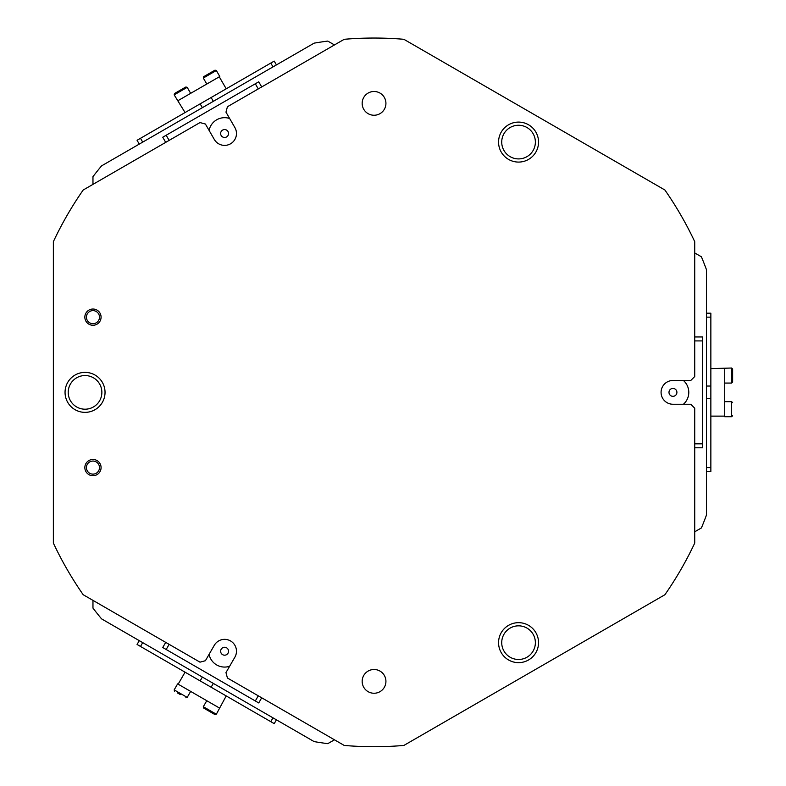 <?xml version="1.0" encoding="UTF-8"?>
<svg xmlns="http://www.w3.org/2000/svg" width="786" height="786" viewBox="0 0 786 786"><rect width="100%" height="100%" fill="white"/><g stroke="black" fill="none" stroke-linecap="round" stroke-linejoin="round"><path stroke-width="1.18" d="M258.28 88.926L255.312 83.778L258.741 81.803L261.709 86.941M165.708 142.374L162.741 137.226L255.312 83.778M166.17 135.251L169.137 140.389M221.534 653.746A3.959 3.959 0 0 0 227.115 654.286A3.959 3.959 0 0 0 227.655 648.715A3.959 3.959 0 0 0 222.084 648.175A3.959 3.959 0 0 0 221.534 653.746M229.65 666.243A15.838 15.838 0 0 1 209.076 654.365M261.709 697.801L258.741 702.939L255.312 700.965L162.741 647.517L165.708 642.378M255.312 700.965L258.28 695.816M169.137 644.353L166.17 649.491M362.169 103.369A11.878 11.878 0 0 0 374.048 115.247A11.878 11.878 0 0 0 385.926 103.369A11.878 11.878 0 0 0 374.048 91.49A11.878 11.878 0 0 0 362.169 103.369M362.169 681.374A11.878 11.878 0 0 0 374.048 693.252A11.878 11.878 0 0 0 385.926 681.374A11.878 11.878 0 0 0 374.048 669.495A11.878 11.878 0 0 0 362.169 681.374M334.463 739.803L327.762 743.664A354.329 354.329 0 0 1 314.135 741.601L101.561 618.867A354.329 354.329 0 0 1 92.964 608.099L92.964 600.376M92.964 184.376L92.964 176.644A354.329 354.329 0 0 1 101.561 165.875L314.135 43.142A354.329 354.329 0 0 1 327.762 41.078L334.463 44.94M694.726 531.798L701.417 527.937A354.329 354.329 0 0 0 706.447 515.095L706.447 269.647A354.329 354.329 0 0 0 701.417 256.806L694.726 252.945M227.203 136.489A3.959 3.959 0 0 0 227.576 130.908A3.959 3.959 0 0 0 221.986 130.535A3.959 3.959 0 0 0 221.623 136.125A3.959 3.959 0 0 0 227.203 136.489M209.076 130.378A15.838 15.838 0 0 1 229.65 118.509M706.447 467.591L710.858 467.591L710.858 398.708L706.447 398.708M706.447 386.034L710.858 386.034L710.858 317.151L706.447 317.151M706.447 313.192L710.858 313.192L710.858 317.151M710.858 467.591L710.858 471.551L706.447 471.551M272.997 66.898L270.787 63.077L211.129 97.523L213.34 101.345M202.366 107.672L200.155 103.85L140.498 138.297L142.708 142.119M139.279 144.103L137.069 140.281L140.498 138.297M270.787 63.077L274.216 61.102L276.426 64.924M142.708 642.624L140.498 646.446L200.155 680.892L202.366 677.07M213.34 683.398L211.129 687.219L270.787 721.666L272.997 717.844M276.426 719.829L274.216 723.641L270.787 721.666M140.498 646.446L137.069 644.461L139.279 640.649M676.893 392.695A3.959 3.959 0 0 0 673.268 388.422A3.959 3.959 0 0 0 669.004 392.047A3.959 3.959 0 0 0 672.629 396.321A3.959 3.959 0 0 0 676.893 392.695M683.427 404.25A15.838 15.838 0 0 0 683.427 380.493A15.838 15.838 0 0 1 688.733 393.648M694.726 443.835L702.645 443.835L702.645 447.794L694.726 447.794M694.726 336.948L702.645 336.948L702.645 443.835M702.645 340.908L694.726 340.908M185.074 112.565L174.168 94.86L174.531 93.514L185.074 87.423M226.211 88.808L219.284 76.812L178.147 100.569M211.129 97.523L200.155 103.85M204.321 76.311L214.342 70.524M206.777 84.033L203.309 78.04L216.337 70.514L219.805 76.517L219.284 76.812M180.171 90.252L182.745 88.759M226.211 695.934L216.337 714.228L214.981 714.592L204.439 708.5M185.074 672.177L178.147 684.184L219.284 707.931M200.155 680.892L211.129 687.219M180.308 694.569L177.557 692.987M190.654 691.405L187.196 697.408L174.168 689.882L177.626 683.879L178.147 684.184M209.341 711.33L206.747 709.837M710.858 368.614L731.638 368.025L732.631 369.017L732.631 382.075L732.631 369.017M710.858 416.128L724.712 416.128L724.712 368.614M710.858 398.708L710.858 386.034M724.712 401.675L731.638 401.675L731.638 416.718L724.712 416.718L724.712 416.128M92.964 323.685A6.534 6.534 0 0 0 99.488 317.151A6.534 6.534 0 0 0 92.964 310.617A6.534 6.534 0 0 0 86.431 317.151A6.534 6.534 0 0 0 92.964 323.685M92.964 474.125A6.534 6.534 0 0 0 99.488 467.591A6.534 6.534 0 0 0 92.964 461.058A6.534 6.534 0 0 0 86.431 467.591A6.534 6.534 0 0 0 92.964 474.125M518.554 659.483A16.83 16.83 0 0 0 535.374 642.653A16.83 16.83 0 0 0 518.554 625.833A16.83 16.83 0 0 0 501.723 642.653A16.83 16.83 0 0 0 518.554 659.483M518.554 158.91A16.83 16.83 0 0 0 535.374 142.089A16.83 16.83 0 0 0 518.554 125.259A16.83 16.83 0 0 0 501.723 142.089A16.83 16.83 0 0 0 518.554 158.91M85.045 409.201A16.83 16.83 0 0 0 101.866 392.371A16.83 16.83 0 0 0 85.045 375.551A16.83 16.83 0 0 0 68.215 392.371A16.83 16.83 0 0 0 85.045 409.201M374.048 746.7A354.329 354.329 0 0 0 403.866 745.442L664.907 594.727A354.329 354.329 0 0 0 694.726 543.087L694.726 408.209L690.766 404.25L672.954 404.25A11.878 11.878 0 0 1 661.075 392.371A11.878 11.878 0 0 1 672.954 380.493L690.766 380.493L694.726 376.533L694.726 241.656A354.329 354.329 0 0 0 664.907 190.016L403.866 39.3A354.329 354.329 0 0 0 344.229 39.3L227.419 106.739L225.975 112.143L234.886 127.578A11.878 11.878 0 0 1 230.534 143.799A11.878 11.878 0 0 1 214.313 139.456L205.401 124.021L199.998 122.577L83.188 190.016A354.329 354.329 0 0 0 53.369 241.656L53.369 543.087A354.329 354.329 0 0 0 83.188 594.727L199.998 662.166L205.401 660.721L214.313 645.286A11.878 11.878 0 0 1 224.6 639.352A11.878 11.878 0 0 1 234.886 657.165L225.975 672.6L227.419 678.004L344.229 745.442A354.329 354.329 0 0 0 374.048 746.7M92.964 309.036A8.115 8.115 0 0 1 101.08 317.151A8.115 8.115 0 0 1 92.964 325.266A8.115 8.115 0 0 1 84.849 317.151A8.115 8.115 0 0 1 92.964 309.036M92.964 459.476A8.115 8.115 0 0 1 101.08 467.591A8.115 8.115 0 0 1 92.964 475.707A8.115 8.115 0 0 1 84.849 467.591A8.115 8.115 0 0 1 92.964 459.476M518.554 622.669A19.994 19.994 0 0 1 538.548 642.653A19.994 19.994 0 0 1 518.554 662.647A19.994 19.994 0 0 1 498.56 642.653A19.994 19.994 0 0 1 518.554 622.669M518.554 122.095A19.994 19.994 0 0 1 538.548 142.089A19.994 19.994 0 0 1 518.554 162.083A19.994 19.994 0 0 1 498.56 142.089A19.994 19.994 0 0 1 518.554 122.095M85.045 372.377A19.994 19.994 0 0 1 105.039 392.371A19.994 19.994 0 0 1 85.045 412.365A19.994 19.994 0 0 1 65.051 392.371A19.994 19.994 0 0 1 85.045 372.377M374.048 693.252A11.878 11.878 0 0 0 385.926 681.374A11.878 11.878 0 0 0 374.048 669.495A11.878 11.878 0 0 0 362.169 681.374A11.878 11.878 0 0 0 374.048 693.252M374.048 115.247A11.878 11.878 0 0 0 385.926 103.369A11.878 11.878 0 0 0 374.048 91.49A11.878 11.878 0 0 0 362.169 103.369A11.878 11.878 0 0 0 374.048 115.247M190.654 93.338L187.196 87.344L174.168 94.86M206.777 700.709L203.309 706.712L216.337 714.228M724.712 383.067L731.638 383.067L731.638 368.025M203.309 78.04L203.672 76.684M216.337 70.514L214.981 70.151M187.196 87.344L185.84 86.981M187.196 697.408L185.84 697.762M174.168 689.882L174.531 691.238M203.309 706.712L203.672 708.058M731.638 401.675L732.631 402.668M731.638 416.718L732.631 415.725M731.638 383.067L732.631 382.075"/></g></svg>
